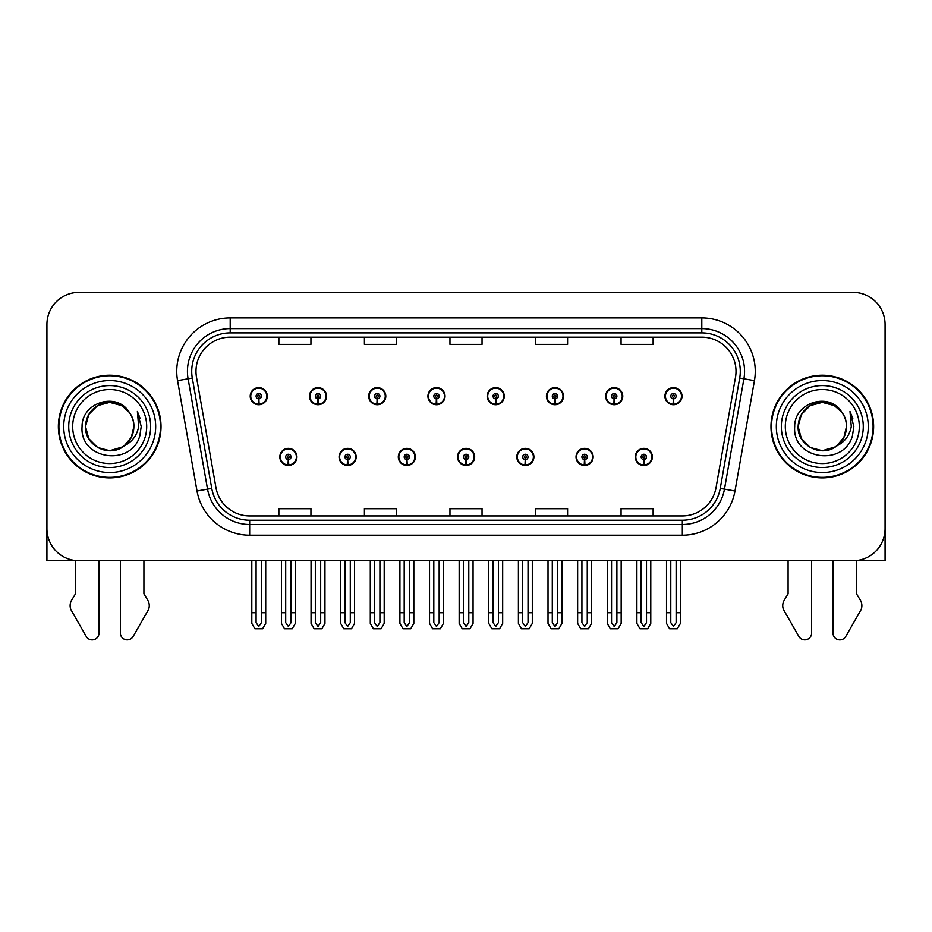 <?xml version="1.0" encoding="UTF-8"?>
<svg xmlns="http://www.w3.org/2000/svg" width="932" height="932" viewBox="0 0 932 932"><rect width="100%" height="100%" fill="white"/><g stroke="black" fill="none" stroke-linecap="round" stroke-linejoin="round"><path stroke-width="1.4" d="M279.821 456.925A8.551 8.551 0 0 0 288.384 465.476A8.551 8.551 0 0 0 296.935 456.925A8.551 8.551 0 0 0 288.384 448.362A8.551 8.551 0 0 0 279.821 456.925M457.554 456.925A8.551 8.551 0 0 0 466.105 465.476A8.551 8.551 0 0 0 474.656 456.925A8.551 8.551 0 0 0 466.105 448.362A8.551 8.551 0 0 0 457.554 456.925M339.073 456.925A8.551 8.551 0 0 0 347.624 465.476A8.551 8.551 0 0 0 356.175 456.925A8.551 8.551 0 0 0 347.624 448.362A8.551 8.551 0 0 0 339.073 456.925M516.794 456.925A8.551 8.551 0 0 0 525.345 465.476A8.551 8.551 0 0 0 533.908 456.925A8.551 8.551 0 0 0 525.345 448.362A8.551 8.551 0 0 0 516.794 456.925M576.034 456.925A8.551 8.551 0 0 0 584.597 465.476A8.551 8.551 0 0 0 593.148 456.925A8.551 8.551 0 0 0 584.597 448.362A8.551 8.551 0 0 0 576.034 456.925M398.313 456.925A8.551 8.551 0 0 0 406.865 465.476A8.551 8.551 0 0 0 415.416 456.925A8.551 8.551 0 0 0 406.865 448.362A8.551 8.551 0 0 0 398.313 456.925M250.207 396.182A8.551 8.551 0 0 0 258.758 404.733A8.551 8.551 0 0 0 267.309 396.182A8.551 8.551 0 0 0 258.758 387.63A8.551 8.551 0 0 0 250.207 396.182M427.928 396.182A8.551 8.551 0 0 0 436.491 404.733A8.551 8.551 0 0 0 445.042 396.182A8.551 8.551 0 0 0 436.491 387.63A8.551 8.551 0 0 0 427.928 396.182M487.168 396.182A8.551 8.551 0 0 0 495.731 404.733A8.551 8.551 0 0 0 504.282 396.182A8.551 8.551 0 0 0 495.731 387.63A8.551 8.551 0 0 0 487.168 396.182M546.42 396.182A8.551 8.551 0 0 0 554.971 404.733A8.551 8.551 0 0 0 563.522 396.182A8.551 8.551 0 0 0 554.971 387.63A8.551 8.551 0 0 0 546.42 396.182M309.447 396.182A8.551 8.551 0 0 0 317.998 404.733A8.551 8.551 0 0 0 326.561 396.182A8.551 8.551 0 0 0 317.998 387.63A8.551 8.551 0 0 0 309.447 396.182M605.66 396.182A8.551 8.551 0 0 0 614.211 404.733A8.551 8.551 0 0 0 622.762 396.182A8.551 8.551 0 0 0 614.211 387.63A8.551 8.551 0 0 0 605.66 396.182M368.688 396.182A8.551 8.551 0 0 0 377.239 404.733A8.551 8.551 0 0 0 385.801 396.182A8.551 8.551 0 0 0 377.239 387.63A8.551 8.551 0 0 0 368.688 396.182M635.274 456.925A8.551 8.551 0 0 0 643.837 465.476A8.551 8.551 0 0 0 652.388 456.925A8.551 8.551 0 0 0 643.837 448.362A8.551 8.551 0 0 0 635.274 456.925M664.9 396.182A8.551 8.551 0 0 0 673.452 404.733A8.551 8.551 0 0 0 682.014 396.182A8.551 8.551 0 0 0 673.452 387.63A8.551 8.551 0 0 0 664.9 396.182M46.926 324.429L46.926 560.749L885.074 560.749L885.074 324.429A32.084 32.084 0 0 0 853.001 292.345L78.999 292.345A32.084 32.084 0 0 0 46.926 324.429L46.926 528.677A32.084 32.084 0 0 0 78.999 560.749L853.001 560.749A32.084 32.084 0 0 0 885.074 528.677L885.074 324.429M58.367 426.553A51.33 51.33 0 0 0 109.696 477.883A51.33 51.33 0 0 0 161.026 426.553A51.33 51.33 0 0 0 109.696 375.223A51.33 51.33 0 0 0 58.367 426.553M770.974 426.553A51.33 51.33 0 0 0 822.304 477.883A51.33 51.33 0 0 0 873.634 426.553A51.33 51.33 0 0 0 822.304 375.223A51.33 51.33 0 0 0 770.974 426.553M195.988 371.367A34.216 34.216 0 0 1 230.204 337.151L701.796 337.151A34.216 34.216 0 0 1 735.488 377.309L716.032 487.669A34.216 34.216 0 0 1 682.329 515.944L249.671 515.944A34.216 34.216 0 0 1 215.968 487.669L196.512 377.309A34.216 34.216 0 0 1 195.988 371.367M191.712 371.367A38.492 38.492 0 0 0 192.295 378.054L211.75 488.415A38.492 38.492 0 0 0 249.671 520.231L682.329 520.231A38.492 38.492 0 0 0 720.25 488.415L739.705 378.054A38.492 38.492 0 0 0 701.796 332.875L230.204 332.875A38.492 38.492 0 0 0 191.712 371.367M177.558 380.652A53.462 53.462 0 0 1 230.204 317.905L701.796 317.905A53.462 53.462 0 0 1 754.442 380.652L734.987 491.013A53.462 53.462 0 0 1 682.329 535.201L249.671 535.201A53.462 53.462 0 0 1 197.013 491.013L177.558 380.652L188.089 378.8A42.779 42.779 0 0 1 230.204 328.6L701.796 328.6A42.779 42.779 0 0 1 743.911 378.8L724.455 489.16A42.779 42.779 0 0 1 682.329 524.506L249.671 524.506A42.779 42.779 0 0 1 207.545 489.16L188.089 378.8A42.779 42.779 0 0 1 187.437 371.367M853.001 292.345L78.999 292.345M449.958 337.151L449.958 344.397L482.042 344.397L482.042 337.151M364.412 337.151L364.412 344.397L396.496 344.397L396.496 337.151M278.866 337.151L278.866 344.397L310.938 344.397L310.938 337.151M535.504 337.151L535.504 344.397L567.588 344.397L567.588 337.151M621.062 337.151L621.062 344.397L653.134 344.397L653.134 337.151M482.042 515.944L482.042 508.709L449.958 508.709L449.958 515.944M396.496 515.944L396.496 508.709L364.412 508.709L364.412 515.944M310.938 515.944L310.938 508.709L278.866 508.709L278.866 515.944M567.588 515.944L567.588 508.709L535.504 508.709L535.504 515.944M653.134 515.944L653.134 508.709L621.062 508.709L621.062 515.944M646.505 560.749L646.505 622.646L643.837 626.467L641.158 622.646L641.158 612.72L636.882 612.72L636.882 623.415L639.969 628.762L647.693 628.762L650.781 623.415L650.781 560.749M643.721 459.593L643.488 464.928A8.015 8.015 0 0 1 635.81 456.925A8.015 8.015 0 0 1 643.837 448.898A8.015 8.015 0 0 1 651.852 456.925A8.015 8.015 0 0 1 644.187 464.928L643.954 459.593A2.668 2.668 0 0 0 646.505 456.925A2.668 2.668 0 0 0 643.837 454.245A2.668 2.668 0 0 0 641.158 456.925A2.668 2.668 0 0 0 643.721 459.593L643.791 457.985A1.072 1.072 0 0 1 642.765 456.925A1.072 1.072 0 0 1 643.837 455.853A1.072 1.072 0 0 1 644.897 456.925A1.072 1.072 0 0 1 643.884 457.985L643.954 459.593M636.882 560.749L636.882 612.72M641.158 560.749L641.158 612.72M646.505 612.72L650.781 612.72M676.131 560.749L676.131 622.646L673.452 626.467L670.784 622.646L670.784 612.72L666.508 612.72L666.508 623.415L669.595 628.762L677.319 628.762L680.407 623.415L680.407 560.749M673.335 398.849L673.102 404.197A8.015 8.015 0 0 1 665.436 396.182A8.015 8.015 0 0 1 673.452 388.166A8.015 8.015 0 0 1 681.478 396.182A8.015 8.015 0 0 1 673.801 404.197L673.568 398.849A2.668 2.668 0 0 0 676.131 396.182A2.668 2.668 0 0 0 673.452 393.502A2.668 2.668 0 0 0 670.784 396.182A2.668 2.668 0 0 0 673.335 398.849L673.405 397.253A1.072 1.072 0 0 1 672.38 396.182A1.072 1.072 0 0 1 673.452 395.11A1.072 1.072 0 0 1 674.523 396.182A1.072 1.072 0 0 1 673.498 397.253L673.568 398.849M666.508 560.749L666.508 612.72M670.784 560.749L670.784 612.72M676.131 612.72L680.407 612.72M587.265 560.749L587.265 622.646L584.597 626.467L581.918 622.646L581.918 612.72L577.642 612.72L577.642 623.415L580.729 628.762L588.453 628.762L591.54 623.415L591.54 560.749M584.469 459.593L584.236 464.928A8.015 8.015 0 0 1 576.57 456.925A8.015 8.015 0 0 1 584.597 448.898A8.015 8.015 0 0 1 592.612 456.925A8.015 8.015 0 0 1 584.947 464.928L584.713 459.593A2.668 2.668 0 0 0 587.265 456.925A2.668 2.668 0 0 0 584.597 454.245A2.668 2.668 0 0 0 581.918 456.925A2.668 2.668 0 0 0 584.469 459.593L584.539 457.985A1.072 1.072 0 0 1 583.525 456.925A1.072 1.072 0 0 1 584.597 455.853A1.072 1.072 0 0 1 585.657 456.925A1.072 1.072 0 0 1 584.644 457.985L584.713 459.593M577.642 560.749L577.642 612.72M581.918 560.749L581.918 612.72M587.265 612.72L591.54 612.72M528.025 560.749L528.025 622.646L525.345 626.467L522.677 622.646L522.677 612.72L518.402 612.72L518.402 623.415L521.489 628.762L529.213 628.762L532.3 623.415L532.3 560.749M525.229 459.593L524.996 464.928A8.015 8.015 0 0 1 517.33 456.925A8.015 8.015 0 0 1 525.345 448.898A8.015 8.015 0 0 1 533.372 456.925A8.015 8.015 0 0 1 525.695 464.928L525.462 459.593A2.668 2.668 0 0 0 528.025 456.925A2.668 2.668 0 0 0 525.345 454.245A2.668 2.668 0 0 0 522.677 456.925A2.668 2.668 0 0 0 525.229 459.593L525.298 457.985A1.072 1.072 0 0 1 524.285 456.925A1.072 1.072 0 0 1 525.345 455.853A1.072 1.072 0 0 1 526.417 456.925A1.072 1.072 0 0 1 525.392 457.985L525.462 459.593M518.402 560.749L518.402 612.72M522.677 560.749L522.677 612.72M528.025 612.72L532.3 612.72M468.784 560.749L468.784 622.646L466.105 626.467L463.437 622.646L463.437 612.72L459.161 612.72L459.161 623.415L462.249 628.762L469.973 628.762L473.06 623.415L473.06 560.749M465.988 459.593L465.755 464.928A8.015 8.015 0 0 1 458.09 456.925A8.015 8.015 0 0 1 466.105 448.898A8.015 8.015 0 0 1 474.132 456.925A8.015 8.015 0 0 1 466.454 464.928L466.221 459.593A2.668 2.668 0 0 0 468.784 456.925A2.668 2.668 0 0 0 466.105 454.245A2.668 2.668 0 0 0 463.437 456.925A2.668 2.668 0 0 0 465.988 459.593L466.058 457.985A1.072 1.072 0 0 1 465.033 456.925A1.072 1.072 0 0 1 466.105 455.853A1.072 1.072 0 0 1 467.177 456.925A1.072 1.072 0 0 1 466.151 457.985L466.221 459.593M459.161 560.749L459.161 612.72M463.437 560.749L463.437 612.72M468.784 612.72L473.06 612.72M616.891 560.749L616.891 622.646L614.211 626.467L611.543 622.646L611.543 612.72L607.256 612.72L607.256 623.415L610.343 628.762L618.079 628.762L621.166 623.415L621.166 560.749M614.095 398.849L613.862 404.197A8.015 8.015 0 0 1 606.196 396.182A8.015 8.015 0 0 1 614.211 388.166A8.015 8.015 0 0 1 622.238 396.182A8.015 8.015 0 0 1 614.561 404.197L614.328 398.849A2.668 2.668 0 0 0 616.891 396.182A2.668 2.668 0 0 0 614.211 393.502A2.668 2.668 0 0 0 611.543 396.182A2.668 2.668 0 0 0 614.095 398.849L614.165 397.253A1.072 1.072 0 0 1 613.139 396.182A1.072 1.072 0 0 1 614.211 395.11A1.072 1.072 0 0 1 615.283 396.182A1.072 1.072 0 0 1 614.258 397.253L614.328 398.849M607.256 560.749L607.256 612.72M611.543 560.749L611.543 612.72M616.891 612.72L621.166 612.72M557.639 560.749L557.639 622.646L554.971 626.467L552.292 622.646L552.292 612.72L548.016 612.72L548.016 623.415L551.103 628.762L558.839 628.762L561.926 623.415L561.926 560.749M554.855 398.849L554.622 404.197A8.015 8.015 0 0 1 546.944 396.182A8.015 8.015 0 0 1 554.971 388.166A8.015 8.015 0 0 1 562.986 396.182A8.015 8.015 0 0 1 555.321 404.197L555.088 398.849A2.668 2.668 0 0 0 557.639 396.182A2.668 2.668 0 0 0 554.971 393.502A2.668 2.668 0 0 0 552.292 396.182A2.668 2.668 0 0 0 554.855 398.849L554.924 397.253A1.072 1.072 0 0 1 553.899 396.182A1.072 1.072 0 0 1 554.971 395.11A1.072 1.072 0 0 1 556.043 396.182A1.072 1.072 0 0 1 555.018 397.253L555.088 398.849M548.016 560.749L548.016 612.72M552.292 560.749L552.292 612.72M557.639 612.72L561.926 612.72M498.399 560.749L498.399 622.646L495.731 626.467L493.051 622.646L493.051 612.72L488.776 612.72L488.776 623.415L491.863 628.762L499.587 628.762L502.674 623.415L502.674 560.749M495.614 398.849L495.381 404.197A8.015 8.015 0 0 1 487.704 396.182A8.015 8.015 0 0 1 495.731 388.166A8.015 8.015 0 0 1 503.746 396.182A8.015 8.015 0 0 1 496.08 404.197L495.847 398.849A2.668 2.668 0 0 0 498.399 396.182A2.668 2.668 0 0 0 495.731 393.502A2.668 2.668 0 0 0 493.051 396.182A2.668 2.668 0 0 0 495.614 398.849L495.684 397.253A1.072 1.072 0 0 1 494.659 396.182A1.072 1.072 0 0 1 495.731 395.11A1.072 1.072 0 0 1 496.803 396.182A1.072 1.072 0 0 1 495.777 397.253L495.847 398.849M488.776 560.749L488.776 612.72M493.051 560.749L493.051 612.72M498.399 612.72L502.674 612.72M439.158 560.749L439.158 622.646L436.491 626.467L433.811 622.646L433.811 612.72L429.536 612.72L429.536 623.415L432.623 628.762L440.347 628.762L443.434 623.415L443.434 560.749M436.374 398.849L436.141 404.197A8.015 8.015 0 0 1 428.464 396.182A8.015 8.015 0 0 1 436.491 388.166A8.015 8.015 0 0 1 444.506 396.182A8.015 8.015 0 0 1 436.84 404.197L436.607 398.849A2.668 2.668 0 0 0 439.158 396.182A2.668 2.668 0 0 0 436.491 393.502A2.668 2.668 0 0 0 433.811 396.182A2.668 2.668 0 0 0 436.374 398.849L436.444 397.253A1.072 1.072 0 0 1 435.419 396.182A1.072 1.072 0 0 1 436.491 395.11A1.072 1.072 0 0 1 437.551 396.182A1.072 1.072 0 0 1 436.537 397.253L436.607 398.849M429.536 560.749L429.536 612.72M433.811 560.749L433.811 612.72M439.158 612.72L443.434 612.72M75.469 560.749L75.469 593.859L71.671 600.126A10.695 10.695 0 0 0 70.902 609.656L86.257 636.474A6.827 6.827 0 0 0 99.002 633.061L99.002 560.749M46.926 384.368A21.389 21.389 0 0 0 46.6 388.05L46.6 475.739A21.389 21.389 0 0 1 46.926 475.716M120.391 560.749L120.391 633.061A6.827 6.827 0 0 0 133.125 636.474L148.491 609.656A10.695 10.695 0 0 0 147.71 600.126L143.912 593.859L143.912 560.749M788.088 560.749L788.088 593.859L784.29 600.126A10.695 10.695 0 0 0 783.509 609.656L798.875 636.474A6.827 6.827 0 0 0 811.609 633.061L811.609 560.749M885.074 384.368A21.389 21.389 0 0 1 885.4 388.05L885.4 475.739A21.389 21.389 0 0 0 885.074 475.716M832.998 560.749L832.998 633.061A6.827 6.827 0 0 0 845.743 636.474L861.098 609.656A10.695 10.695 0 0 0 860.329 600.126L856.531 593.859L856.531 560.749M146.697 426.553A37 37 0 0 1 109.696 463.553A37 37 0 0 1 72.684 426.553A37 37 0 0 1 109.696 389.541A37 37 0 0 1 146.697 426.553M122.884 446.812L109.696 450.727L97.604 447.488L88.761 438.634L85.523 426.553C85.849 417.431 89.868 410.453 97.604 405.618C112.667 395.96 134.686 408.682 133.87 426.553C133.544 435.663 129.513 442.642 121.777 447.488C106.714 457.134 84.696 444.424 85.523 426.553C85.849 417.431 89.868 410.453 97.604 405.618C112.667 395.96 134.686 408.682 133.87 426.553L131.319 437.353L124.084 445.974A24.174 24.174 0 0 0 129.28 412.387C116.85 391.207 81.55 402.624 82.074 426.553C79.278 459.709 131.319 467.153 139.835 435.768L141.221 426.553L137.377 411.478L138.67 426.553C137.027 435.442 132.158 441.908 124.096 445.962L121.777 447.488L109.696 450.727L97.604 447.488L88.761 438.634L85.523 426.553L88.761 414.46L97.604 405.618M58.902 426.553A50.794 50.794 0 0 1 109.696 375.759A50.794 50.794 0 0 1 160.49 426.553A50.794 50.794 0 0 1 109.696 477.347A50.794 50.794 0 0 1 58.902 426.553M133.87 426.553C133.544 435.663 129.513 442.642 121.777 447.488C106.714 457.134 84.696 444.424 85.523 426.553L88.761 414.46L97.604 405.618L109.696 402.379L121.777 405.618L129.28 412.387M124.096 445.962C109.557 458.043 84.497 445.706 85.523 426.553C86.443 414.041 92.885 406.142 104.838 402.869M137.377 411.478L140.231 418.713M859.316 426.553A37 37 0 0 1 822.304 463.553A37 37 0 0 1 785.303 426.553A37 37 0 0 1 822.304 389.541A37 37 0 0 1 859.316 426.553M835.503 446.812L822.304 450.727L810.223 447.488L801.369 438.634L798.13 426.553C798.456 417.431 802.487 410.453 810.223 405.618C825.286 395.96 847.304 408.682 846.477 426.553C846.151 435.663 842.132 442.642 834.396 447.488C819.333 457.134 797.314 444.424 798.13 426.553C797.116 445.706 822.164 458.043 836.715 445.962A24.174 24.174 0 0 0 841.899 412.387C829.468 391.207 794.169 402.624 794.693 426.553C791.897 459.709 843.938 467.153 852.454 435.768L853.828 426.553L849.996 411.478L851.289 426.553C849.635 435.442 844.776 441.908 836.715 445.962L834.396 447.488L822.304 450.727L810.223 447.488L801.369 438.634L798.13 426.553L801.369 414.46L810.223 405.618M771.51 426.553A50.794 50.794 0 0 1 822.304 375.759A50.794 50.794 0 0 1 873.098 426.553A50.794 50.794 0 0 1 822.304 477.347A50.794 50.794 0 0 1 771.51 426.553M846.477 426.553C846.151 435.663 842.132 442.642 834.396 447.488C819.333 457.134 797.314 444.424 798.13 426.553C798.456 417.431 802.487 410.453 810.223 405.618C825.286 395.96 847.304 408.682 846.477 426.553L843.879 437.469L836.493 446.125M817.457 402.869C805.504 406.142 799.062 414.041 798.13 426.553L801.369 414.46L810.223 405.618L822.304 402.379L834.396 405.618L841.899 412.387M849.996 411.478L852.838 418.713M409.532 560.749L409.532 622.646L406.865 626.467L404.197 622.646L404.197 612.72L399.91 612.72L399.91 623.415L402.997 628.762L410.732 628.762L413.82 623.415L413.82 560.749M406.748 459.593L406.515 464.928A8.015 8.015 0 0 1 398.849 456.925A8.015 8.015 0 0 1 406.865 448.898A8.015 8.015 0 0 1 414.88 456.925A8.015 8.015 0 0 1 407.214 464.928L406.981 459.593A2.668 2.668 0 0 0 409.532 456.925A2.668 2.668 0 0 0 406.865 454.245A2.668 2.668 0 0 0 404.197 456.925A2.668 2.668 0 0 0 406.748 459.593L406.818 457.985A1.072 1.072 0 0 1 405.793 456.925A1.072 1.072 0 0 1 406.865 455.853A1.072 1.072 0 0 1 407.936 456.925A1.072 1.072 0 0 1 406.911 457.985L406.981 459.593M399.91 560.749L399.91 612.72M404.197 560.749L404.197 612.72M409.532 612.72L413.82 612.72M350.292 560.749L350.292 622.646L347.624 626.467L344.945 622.646L344.945 612.72L340.669 612.72L340.669 623.415L343.757 628.762L351.492 628.762L354.568 623.415L354.568 560.749M347.508 459.593L347.275 464.928A8.015 8.015 0 0 1 339.598 456.925A8.015 8.015 0 0 1 347.624 448.898A8.015 8.015 0 0 1 355.64 456.925A8.015 8.015 0 0 1 347.974 464.928L347.741 459.593A2.668 2.668 0 0 0 350.292 456.925A2.668 2.668 0 0 0 347.624 454.245A2.668 2.668 0 0 0 344.945 456.925A2.668 2.668 0 0 0 347.508 459.593L347.578 457.985A1.072 1.072 0 0 1 346.553 456.925A1.072 1.072 0 0 1 347.624 455.853A1.072 1.072 0 0 1 348.696 456.925A1.072 1.072 0 0 1 347.671 457.985L347.741 459.593M340.669 560.749L340.669 612.72M344.945 560.749L344.945 612.72M350.292 612.72L354.568 612.72M291.052 560.749L291.052 622.646L288.384 626.467L285.705 622.646L285.705 612.72L281.429 612.72L281.429 623.415L284.516 628.762L292.24 628.762L295.327 623.415L295.327 560.749M288.268 459.593L288.035 464.928A8.015 8.015 0 0 1 280.357 456.925A8.015 8.015 0 0 1 288.384 448.898A8.015 8.015 0 0 1 296.399 456.925A8.015 8.015 0 0 1 288.734 464.928L288.501 459.593A2.668 2.668 0 0 0 291.052 456.925A2.668 2.668 0 0 0 288.384 454.245A2.668 2.668 0 0 0 285.705 456.925A2.668 2.668 0 0 0 288.268 459.593L288.338 457.985A1.072 1.072 0 0 1 287.312 456.925A1.072 1.072 0 0 1 288.384 455.853A1.072 1.072 0 0 1 289.444 456.925A1.072 1.072 0 0 1 288.431 457.985L288.501 459.593M281.429 560.749L281.429 612.72M285.705 560.749L285.705 612.72M291.052 612.72L295.327 612.72M379.918 560.749L379.918 622.646L377.239 626.467L374.571 622.646L374.571 612.72L370.295 612.72L370.295 623.415L373.382 628.762L381.106 628.762L384.194 623.415L384.194 560.749M377.122 398.849L376.889 404.197A8.015 8.015 0 0 1 369.223 396.182A8.015 8.015 0 0 1 377.239 388.166A8.015 8.015 0 0 1 385.265 396.182A8.015 8.015 0 0 1 377.588 404.197L377.355 398.849A2.668 2.668 0 0 0 379.918 396.182A2.668 2.668 0 0 0 377.239 393.502A2.668 2.668 0 0 0 374.571 396.182A2.668 2.668 0 0 0 377.122 398.849L377.192 397.253A1.072 1.072 0 0 1 376.178 396.182A1.072 1.072 0 0 1 377.239 395.11A1.072 1.072 0 0 1 378.31 396.182A1.072 1.072 0 0 1 377.285 397.253L377.355 398.849M370.295 560.749L370.295 612.72M374.571 560.749L374.571 612.72M379.918 612.72L384.194 612.72M320.678 560.749L320.678 622.646L317.998 626.467L315.331 622.646L315.331 612.72L311.055 612.72L311.055 623.415L314.142 628.762L321.866 628.762L324.953 623.415L324.953 560.749M317.882 398.849L317.649 404.197A8.015 8.015 0 0 1 309.983 396.182A8.015 8.015 0 0 1 317.998 388.166A8.015 8.015 0 0 1 326.025 396.182A8.015 8.015 0 0 1 318.348 404.197L318.115 398.849A2.668 2.668 0 0 0 320.678 396.182A2.668 2.668 0 0 0 317.998 393.502A2.668 2.668 0 0 0 315.331 396.182A2.668 2.668 0 0 0 317.882 398.849L317.952 397.253A1.072 1.072 0 0 1 316.927 396.182A1.072 1.072 0 0 1 317.998 395.11A1.072 1.072 0 0 1 319.07 396.182A1.072 1.072 0 0 1 318.045 397.253L318.115 398.849M311.055 560.749L311.055 612.72M315.331 560.749L315.331 612.72M320.678 612.72L324.953 612.72M261.438 560.749L261.438 622.646L258.758 626.467L256.09 622.646L256.09 612.72L251.803 612.72L251.803 623.415L254.89 628.762L262.626 628.762L265.713 623.415L265.713 560.749M258.642 398.849L258.409 404.197A8.015 8.015 0 0 1 250.743 396.182A8.015 8.015 0 0 1 258.758 388.166A8.015 8.015 0 0 1 266.785 396.182A8.015 8.015 0 0 1 259.108 404.197L258.875 398.849A2.668 2.668 0 0 0 261.438 396.182A2.668 2.668 0 0 0 258.758 393.502A2.668 2.668 0 0 0 256.09 396.182A2.668 2.668 0 0 0 258.642 398.849L258.712 397.253A1.072 1.072 0 0 1 257.686 396.182A1.072 1.072 0 0 1 258.758 395.11A1.072 1.072 0 0 1 259.83 396.182A1.072 1.072 0 0 1 258.805 397.253L258.875 398.849M251.803 560.749L251.803 612.72M256.09 560.749L256.09 612.72M261.438 612.72L265.713 612.72M701.796 317.905L701.796 332.875M188.089 378.8L192.295 378.054M249.671 535.201L249.671 520.231M682.329 520.231L682.329 535.201M720.25 488.415L734.987 491.013M197.013 491.013L211.75 488.415M739.705 378.054L754.442 380.652M230.204 317.905L230.204 332.875M643.488 464.928A8.015 8.015 0 0 1 635.81 456.925M673.102 404.197A8.015 8.015 0 0 1 665.436 396.182M584.236 464.928A8.015 8.015 0 0 1 576.57 456.925M524.996 464.928A8.015 8.015 0 0 1 517.33 456.925M465.755 464.928A8.015 8.015 0 0 1 458.09 456.925M613.862 404.197A8.015 8.015 0 0 1 606.196 396.182M554.622 404.197A8.015 8.015 0 0 1 546.944 396.182M495.381 404.197A8.015 8.015 0 0 1 487.704 396.182M436.141 404.197A8.015 8.015 0 0 1 428.464 396.182M150.669 426.553A40.973 40.973 0 0 1 109.696 467.526A40.973 40.973 0 0 1 68.723 426.553A40.973 40.973 0 0 1 109.696 385.58A40.973 40.973 0 0 1 150.669 426.553M63.714 426.553A45.983 45.983 0 0 1 109.696 380.571A45.983 45.983 0 0 1 155.679 426.553A45.983 45.983 0 0 1 109.696 472.536A45.983 45.983 0 0 1 63.714 426.553M863.277 426.553A40.973 40.973 0 0 1 822.304 467.526A40.973 40.973 0 0 1 781.331 426.553A40.973 40.973 0 0 1 822.304 385.58A40.973 40.973 0 0 1 863.277 426.553M776.321 426.553A45.983 45.983 0 0 1 822.304 380.571A45.983 45.983 0 0 1 868.286 426.553A45.983 45.983 0 0 1 822.304 472.536A45.983 45.983 0 0 1 776.321 426.553M406.515 464.928A8.015 8.015 0 0 1 398.849 456.925M347.275 464.928A8.015 8.015 0 0 1 339.598 456.925M288.035 464.928A8.015 8.015 0 0 1 280.357 456.925M376.889 404.197A8.015 8.015 0 0 1 369.223 396.182M317.649 404.197A8.015 8.015 0 0 1 309.983 396.182M258.409 404.197A8.015 8.015 0 0 1 250.743 396.182"/></g></svg>
